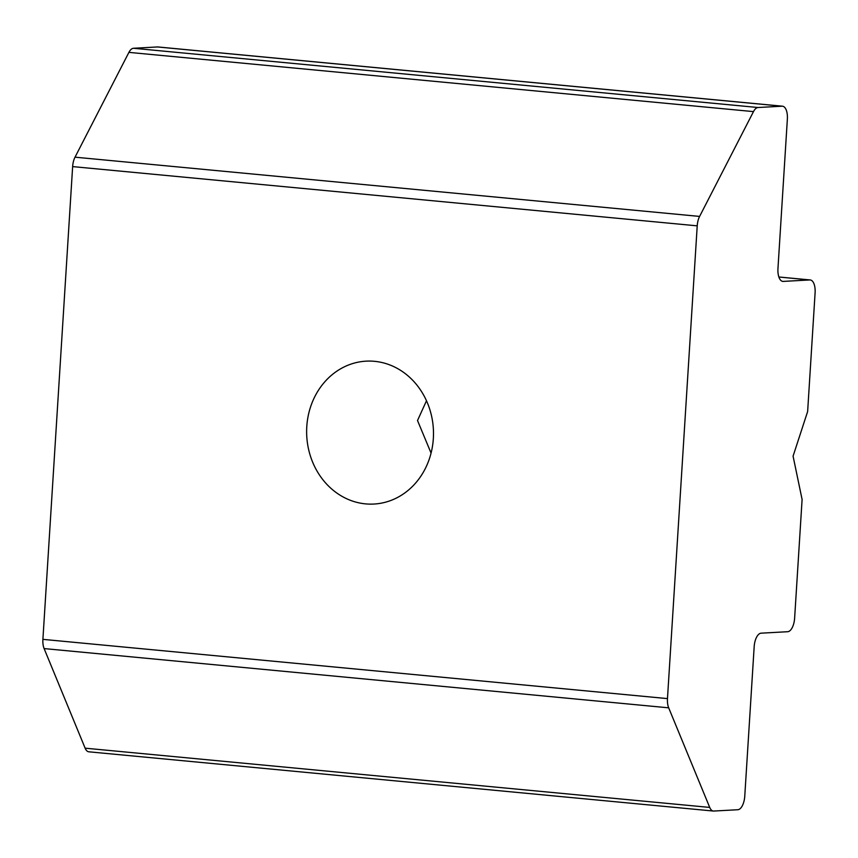 <?xml version="1.0" encoding="UTF-8"?>
<svg xmlns="http://www.w3.org/2000/svg" width="858" height="858" viewBox="0 0 858 858"><rect width="100%" height="100%" fill="white"/><g stroke="black" fill="none" stroke-linecap="round" stroke-linejoin="round"><path stroke-width="1.29" d="M365.572 503.882A71.557 63.406 -93.1 0 0 373.981 504.043A71.557 63.406 -93.1 0 0 433.494 433.869A71.557 63.406 -93.1 0 0 374.538 361.325A71.557 63.406 -93.1 0 0 366.141 361.154A71.557 63.406 -93.1 0 0 306.628 431.338A71.557 63.406 -93.1 0 0 365.572 503.882M42.9 639.36L72.64 166.602L697.222 225.847L667.47 698.605L42.9 639.36A13.245 6.081 -84.6 0 0 44.112 648.584L668.682 707.829A13.245 6.081 -84.6 0 1 667.47 698.605M431.07 453.099L417.514 420.517L426.49 400.772M778.882 277.016L809.802 279.944A13.245 6.081 -84.6 0 1 810.22 279.955A13.245 6.081 -84.6 0 1 815.1 292.803L807.635 411.529L793.071 456.145L802.101 499.463L794.626 618.189A13.245 6.081 -84.6 0 1 787.676 631.713L761.132 633.172A13.245 6.081 -84.6 0 0 754.171 646.707L744.765 796.203A13.245 6.081 -84.6 0 1 737.805 809.727L713.802 811.046A13.245 6.081 -84.6 0 1 713.384 811.046A13.245 6.081 -84.6 0 1 709.716 807.421L668.682 707.829M809.802 279.944L783.257 281.403A13.245 6.081 -84.6 0 1 782.839 281.403A13.245 6.081 -84.6 0 1 777.959 268.554L787.365 119.047A13.245 6.081 -84.6 0 0 782.496 106.199A13.245 6.081 -84.6 0 0 782.078 106.199L758.064 107.518L133.494 48.273A13.245 6.081 95.4 0 0 128.915 52.37L753.485 111.615A13.245 6.081 -84.6 0 1 758.064 107.518M697.222 225.847A13.245 6.081 -84.6 0 1 699.602 216.42L753.485 111.615M699.602 216.42L75.021 157.175A13.245 6.081 95.4 0 0 72.64 166.602M709.716 807.421L85.135 748.176A13.245 6.081 95.4 0 0 88.803 751.801L713.384 811.046M85.135 748.176L44.112 648.584M75.021 157.175L128.915 52.37M133.494 48.273L157.497 46.954L782.078 106.199M782.496 106.199L157.915 46.954A13.245 6.081 95.4 0 0 157.497 46.954M782.421 281.327L783.257 281.403M778.871 276.984L810.22 279.955"/></g></svg>
